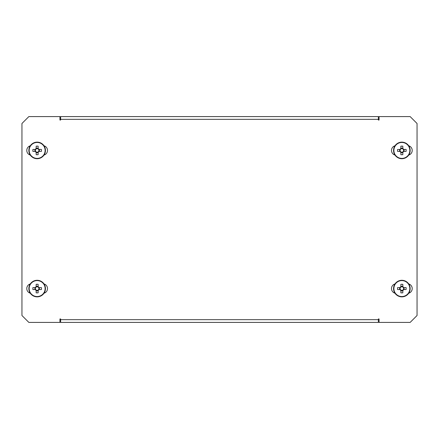 <?xml version="1.0" encoding="UTF-8"?>
<svg xmlns="http://www.w3.org/2000/svg" width="439" height="439" viewBox="0 0 439 439"><rect width="100%" height="100%" fill="white"/><g stroke="black" fill="none" stroke-linecap="round" stroke-linejoin="round"><path stroke-width="0.66" d="M371.806 116.582L362.828 116.582M371.806 322.418L362.828 322.418M67.194 116.582L71.683 116.582M67.194 322.418L76.172 322.418M44.01 283.929A4.834 4.834 0 0 1 44.01 293.219M408.72 293.219A4.834 4.834 0 0 0 408.72 283.929M408.72 145.781A4.834 4.834 0 0 1 408.72 155.071M44.01 155.071A4.834 4.834 0 0 0 44.01 145.781M394.99 283.929A4.834 4.834 0 0 0 394.99 293.219M30.28 145.781A4.834 4.834 0 0 0 30.28 155.071M394.99 155.071A4.834 4.834 0 0 1 394.99 145.781M379.06 322.418L410.141 322.418L417.05 315.515L417.05 123.485L410.141 116.582L379.06 116.582L379.06 120.034L378.369 120.034L378.369 119.342L60.631 119.342L60.631 120.034L59.94 120.034L59.94 116.582L28.859 116.582L21.95 123.485L21.95 315.515L28.859 322.418L59.94 322.418L59.94 318.966L60.631 318.966L60.631 319.658L378.369 319.658L378.369 318.966L379.06 318.966L379.06 322.418M30.28 293.219A4.834 4.834 0 0 1 30.28 283.929M60.631 119.342L60.631 116.582L378.369 116.582L378.369 119.342M378.369 319.658L378.369 322.418L60.631 322.418L60.631 319.658M29.479 154.764L29.479 153.579M29.479 147.279L29.479 146.094M44.811 146.094L44.811 147.279M44.811 153.579L44.811 154.764M44.608 145.995L44.608 146.813M44.608 154.04L44.608 154.857M29.687 154.857L29.687 154.04M29.687 146.813L29.687 145.995M36.163 148.58L36.163 148.953A1.767 1.767 0 0 0 36.163 151.899A1.767 1.767 0 0 0 38.621 149.447A1.767 1.767 0 0 0 38.127 148.953L38.127 146.154A13.664 6.097 0 0 0 37.145 146.138A13.664 6.097 0 0 0 36.163 146.154L36.163 148.58A2.091 2.091 0 0 0 35.296 149.447L32.876 149.447A13.664 6.097 -90 0 0 32.876 151.406L35.296 151.406A2.091 2.091 0 0 0 36.163 152.273L36.163 154.698A13.664 6.097 180 0 0 37.145 154.715A13.664 6.097 180 0 0 38.127 154.698L38.127 152.273A2.091 2.091 0 0 0 38.994 151.406L41.42 151.406A13.664 6.097 90 0 0 41.42 149.447L38.994 149.447A2.091 2.091 0 0 0 38.127 148.58M45.436 150.429A8.286 8.286 0 0 0 37.145 142.137A8.286 8.286 0 0 0 28.859 150.429A8.286 8.286 0 0 0 37.145 158.715A8.286 8.286 0 0 0 45.436 150.429A8.286 8.286 0 0 1 37.145 158.715A8.286 8.286 0 0 1 28.859 150.429M37.145 142.456A7.973 7.973 0 0 0 29.172 150.429A7.973 7.973 0 0 0 37.145 158.402A7.973 7.973 0 0 0 45.118 150.429A7.973 7.973 0 0 0 37.145 142.456M36.163 151.899L36.163 152.273M38.127 152.273L38.127 151.899M36.163 152.673L38.127 152.673M34.901 149.447L34.901 151.406M38.127 148.953A1.767 1.767 0 0 0 36.163 148.953M38.127 148.184L36.163 148.184M38.994 149.447L38.621 149.447M38.621 151.406L38.994 151.406M35.674 149.447L35.296 149.447M35.296 151.406L35.674 151.406M39.389 151.406L39.389 149.447M394.189 154.764L394.189 153.579M394.189 147.279L394.189 146.094M409.521 146.094L409.521 147.279M409.521 153.579L409.521 154.764M409.313 145.995L409.313 146.813M409.313 154.04L409.313 154.857M394.392 154.857L394.392 154.04M394.392 146.813L394.392 145.995M400.873 148.58L400.873 148.953A1.767 1.767 0 0 0 400.873 151.899A1.767 1.767 0 0 0 403.326 149.447A1.767 1.767 0 0 0 402.837 148.953L402.837 146.154A13.664 6.097 0 0 0 401.855 146.138A13.664 6.097 0 0 0 400.873 146.154L400.873 148.58A2.091 2.091 0 0 0 400.006 149.447L397.58 149.447A13.664 6.097 -90 0 0 397.58 151.406L400.006 151.406A2.091 2.091 0 0 0 400.873 152.273L400.873 154.698A13.664 6.097 180 0 0 401.855 154.715A13.664 6.097 180 0 0 402.837 154.698L402.837 152.273A2.091 2.091 0 0 0 403.704 151.406L406.124 151.406A13.664 6.097 90 0 0 406.124 149.447L403.704 149.447A2.091 2.091 0 0 0 402.837 148.58M410.141 150.429A8.286 8.286 0 0 0 401.855 142.137A8.286 8.286 0 0 0 393.563 150.429A8.286 8.286 0 0 0 401.855 158.715A8.286 8.286 0 0 0 410.141 150.429A8.286 8.286 0 0 1 401.855 158.715A8.286 8.286 0 0 1 393.563 150.429M401.855 142.456A7.973 7.973 0 0 0 393.882 150.429A7.973 7.973 0 0 0 401.855 158.402A7.973 7.973 0 0 0 409.828 150.429A7.973 7.973 0 0 0 401.855 142.456M400.873 151.899L400.873 152.273M402.837 152.273L402.837 151.899M400.873 152.673L402.837 152.673M399.611 149.447L399.611 151.406M402.837 148.953A1.767 1.767 0 0 0 400.873 148.953M402.837 148.184L400.873 148.184M403.704 149.447L403.326 149.447M403.326 151.406L403.704 151.406M400.379 149.447L400.006 149.447M400.006 151.406L400.379 151.406M404.099 151.406L404.099 149.447M44.811 284.236L44.811 285.421M44.811 291.721L44.811 292.906M29.479 292.906L29.479 291.721M29.479 285.421L29.479 284.236M29.687 293.005L29.687 292.187M29.687 284.96L29.687 284.143M44.608 284.143L44.608 284.96M44.608 292.187L44.608 293.005M38.127 290.42L38.127 290.047A1.767 1.767 0 0 0 38.127 287.101A1.767 1.767 0 0 0 35.674 289.553A1.767 1.767 0 0 0 36.163 290.047L36.163 292.846A13.664 6.097 180 0 0 37.145 292.862A13.664 6.097 180 0 0 38.127 292.846L38.127 290.42A2.091 2.091 0 0 0 38.994 289.553L41.42 289.553A13.664 6.097 90 0 0 41.42 287.594L38.994 287.594A2.091 2.091 0 0 0 38.127 286.727L38.127 284.302A13.664 6.097 0 0 0 37.145 284.285A13.664 6.097 0 0 0 36.163 284.302L36.163 286.727A2.091 2.091 0 0 0 35.296 287.594L32.876 287.594A13.664 6.097 -90 0 0 32.876 289.553L35.296 289.553A2.091 2.091 0 0 0 36.163 290.42M28.859 288.571A8.286 8.286 0 0 0 37.145 296.863A8.286 8.286 0 0 0 45.436 288.571A8.286 8.286 0 0 0 37.145 280.285A8.286 8.286 0 0 0 28.859 288.571A8.286 8.286 0 0 1 37.145 280.285A8.286 8.286 0 0 1 45.436 288.571M37.145 296.544A7.973 7.973 0 0 0 45.118 288.571A7.973 7.973 0 0 0 37.145 280.598A7.973 7.973 0 0 0 29.172 288.571A7.973 7.973 0 0 0 37.145 296.544M38.127 287.101L38.127 286.727M36.163 286.727L36.163 287.101M38.127 286.327L36.163 286.327M39.389 289.553L39.389 287.594M36.163 290.047A1.767 1.767 0 0 0 38.127 290.047M36.163 290.816L38.127 290.816M35.296 289.553L35.674 289.553M35.674 287.594L35.296 287.594M38.621 289.553L38.994 289.553M38.994 287.594L38.621 287.594M34.901 287.594L34.901 289.553M409.521 284.236L409.521 285.421M409.521 291.721L409.521 292.906M394.189 292.906L394.189 291.721M394.189 285.421L394.189 284.236M394.392 293.005L394.392 292.187M394.392 284.96L394.392 284.143M409.313 284.143L409.313 284.96M409.313 292.187L409.313 293.005M402.837 290.42L402.837 290.047A1.767 1.767 0 0 0 402.837 287.101A1.767 1.767 0 0 0 400.379 289.553A1.767 1.767 0 0 0 400.873 290.047L400.873 292.846A13.664 6.097 180 0 0 401.855 292.862A13.664 6.097 180 0 0 402.837 292.846L402.837 290.42A2.091 2.091 0 0 0 403.704 289.553L406.124 289.553A13.664 6.097 90 0 0 406.124 287.594L403.704 287.594A2.091 2.091 0 0 0 402.837 286.727L402.837 284.302A13.664 6.097 0 0 0 401.855 284.285A13.664 6.097 0 0 0 400.873 284.302L400.873 286.727A2.091 2.091 0 0 0 400.006 287.594L397.58 287.594A13.664 6.097 -90 0 0 397.58 289.553L400.006 289.553A2.091 2.091 0 0 0 400.873 290.42M393.563 288.571A8.286 8.286 0 0 0 401.855 296.863A8.286 8.286 0 0 0 410.141 288.571A8.286 8.286 0 0 0 401.855 280.285A8.286 8.286 0 0 0 393.563 288.571A8.286 8.286 0 0 1 401.855 280.285A8.286 8.286 0 0 1 410.141 288.571M401.855 296.544A7.973 7.973 0 0 0 409.828 288.571A7.973 7.973 0 0 0 401.855 280.598A7.973 7.973 0 0 0 393.882 288.571A7.973 7.973 0 0 0 401.855 296.544M402.837 287.101L402.837 286.727M400.873 286.727L400.873 287.101M402.837 286.327L400.873 286.327M404.099 289.553L404.099 287.594M400.873 290.047A1.767 1.767 0 0 0 402.837 290.047M400.873 290.816L402.837 290.816M400.006 289.553L400.379 289.553M400.379 287.594L400.006 287.594M403.326 289.553L403.704 289.553M403.704 287.594L403.326 287.594M399.611 287.594L399.611 289.553"/></g></svg>
